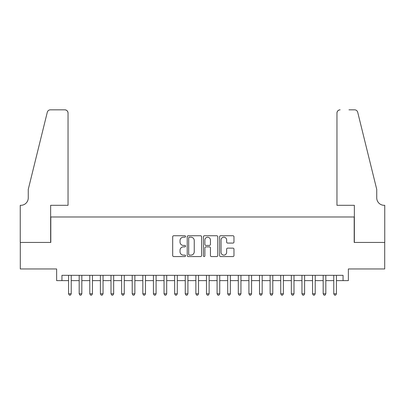 <?xml version="1.0" encoding="UTF-8"?>
<svg xmlns="http://www.w3.org/2000/svg" width="405" height="405" viewBox="0 0 405 405"><rect width="100%" height="100%" fill="white"/><g stroke="black" fill="none" stroke-linecap="round" stroke-linejoin="round"><path stroke-width="0.61" d="M185.525 236.469A0.729 0.729 0 0 0 184.796 235.74L173.735 235.74A1.043 1.043 0 0 0 172.692 236.783L172.692 255.525A1.043 1.043 0 0 0 173.735 256.567L184.796 256.567A0.729 0.729 0 0 0 185.525 255.838A0.729 0.729 0 0 0 184.796 255.109L183.369 255.109A3.331 3.331 0 0 1 180.033 251.778L180.033 250.214A3.331 3.331 0 0 1 183.369 246.883L184.796 246.883A0.729 0.729 0 0 0 185.525 246.154A0.729 0.729 0 0 0 184.796 245.425L183.369 245.425A3.331 3.331 0 0 1 180.033 242.094L180.033 240.529A3.331 3.331 0 0 1 183.369 237.198L184.796 237.198A0.729 0.729 0 0 0 185.525 236.469M232.931 243.081A1.043 1.043 0 0 0 233.974 242.038L233.974 236.783A1.043 1.043 0 0 0 232.931 235.74L220.644 235.74A1.043 1.043 0 0 0 219.601 236.783L219.601 255.525A1.043 1.043 0 0 0 220.644 256.567L232.931 256.567A1.043 1.043 0 0 0 233.974 255.525L233.974 249.171A1.043 1.043 0 0 0 232.931 248.133L227.671 248.133A1.043 1.043 0 0 0 226.633 249.171L226.633 252.32A2.784 2.784 0 0 1 223.849 255.109A2.784 2.784 0 0 1 221.059 252.32L221.059 239.983A2.784 2.784 0 0 1 223.849 237.198A2.784 2.784 0 0 1 226.633 239.983L226.633 242.038A1.043 1.043 0 0 0 227.671 243.081L232.931 243.081M61.94 280.63L61.94 275.324L343.06 275.324L343.06 280.63L348.366 280.63L348.366 268.96L384.699 268.96L384.699 242.438L354.198 242.438L354.198 216.979L50.802 216.979L50.802 242.438L20.301 242.438L20.301 268.96L56.634 268.96L56.634 280.63L68.572 280.63M201.589 236.783A1.043 1.043 0 0 0 200.546 235.74L188.259 235.74A1.043 1.043 0 0 0 187.221 236.783L187.221 255.525A1.043 1.043 0 0 0 188.259 256.567L200.546 256.567A1.043 1.043 0 0 0 201.589 255.525L201.589 236.783M204.454 235.74L216.741 235.74A1.043 1.043 0 0 1 217.779 236.783L217.779 255.525A1.043 1.043 0 0 1 216.741 256.567L211.481 256.567A1.043 1.043 0 0 1 210.438 255.525L210.438 247.921A1.043 1.043 0 0 0 209.4 246.883L205.912 246.883A1.043 1.043 0 0 0 204.869 247.921L204.869 255.838A0.729 0.729 0 0 1 204.14 256.567A0.729 0.729 0 0 1 203.411 255.838L203.411 236.783A1.043 1.043 0 0 1 204.454 235.74M71.224 280.63L79.177 280.63M81.83 280.63L89.788 280.63M92.441 280.63L100.394 280.63M103.047 280.63L111.005 280.63M113.658 280.63L121.611 280.63M124.264 280.63L132.222 280.63M134.87 280.63L142.828 280.63M145.481 280.63L153.434 280.63M156.087 280.63L164.045 280.63M166.698 280.63L174.651 280.63M177.304 280.63L185.262 280.63M187.915 280.63L195.868 280.63M198.521 280.63L206.479 280.63M209.132 280.63L217.085 280.63M219.738 280.63L227.696 280.63M230.349 280.63L238.302 280.63M240.955 280.63L248.913 280.63M251.566 280.63L259.519 280.63M262.172 280.63L270.13 280.63M272.778 280.63L280.736 280.63M283.389 280.63L291.342 280.63M293.995 280.63L301.953 280.63M304.606 280.63L312.559 280.63M315.212 280.63L323.17 280.63M325.822 280.63L333.776 280.63M336.428 280.63L343.06 280.63M189.408 237.198A0.729 0.729 0 0 0 188.679 237.927L188.679 254.381A0.729 0.729 0 0 0 189.408 255.109L190.917 255.109A3.331 3.331 0 0 0 194.248 251.778L194.248 240.529A3.331 3.331 0 0 0 190.917 237.198L189.408 237.198M210.438 240.033A2.784 2.784 0 0 0 207.654 237.249A2.784 2.784 0 0 0 204.869 240.033L204.869 244.382A1.043 1.043 0 0 0 205.912 245.425L209.4 245.425A1.043 1.043 0 0 0 210.438 244.382L210.438 240.033M71.224 275.324L71.224 293.782L68.572 293.782L68.572 275.324M71.224 293.782L70.43 295.164L69.366 295.164L68.572 293.782M68.04 205.31L68.04 113.02A3.184 3.184 0 0 0 64.856 109.836L50.377 109.836A3.184 3.184 0 0 0 47.289 112.256L28.259 189.398L28.259 197.883A7.427 7.427 0 0 1 20.832 205.31L20.25 205.31L20.25 242.438L50.64 242.438L50.64 205.31L68.04 205.31L68.04 113.02C67.837 111.102 66.779 110.038 64.856 109.836L56.052 109.836M47.289 112.256C48.099 110.514 48.099 110.514 47.289 112.256C48.099 110.514 48.099 110.514 47.289 112.256M28.259 197.883A7.427 7.427 0 0 1 20.832 205.31M336.96 205.31L336.96 113.02L336.96 205.31L354.36 205.31L354.36 242.438L384.75 242.438L384.75 205.31L384.168 205.31A7.427 7.427 0 0 1 376.741 197.883A7.427 7.427 0 0 0 384.168 205.31M370.904 165.746L357.711 112.256L376.741 189.398L376.741 197.883M348.948 109.836L354.623 109.836A3.184 3.184 0 0 1 357.711 112.256C356.901 110.514 356.901 110.514 357.711 112.256C356.901 110.514 356.901 110.514 357.711 112.256M340.144 109.836A3.184 3.184 0 0 0 336.96 113.02C337.162 111.102 338.221 110.038 340.144 109.836M81.83 275.324L81.83 293.782L79.177 293.782L79.177 275.324M81.83 293.782L81.035 295.164L79.972 295.164L79.177 293.782M92.441 275.324L92.441 293.782L89.788 293.782L89.788 275.324M92.441 293.782L91.641 295.164L90.583 295.164L89.788 293.782M103.047 275.324L103.047 293.782L100.394 293.782L100.394 275.324M103.047 293.782L102.252 295.164L101.189 295.164L100.394 293.782M113.658 275.324L113.658 293.782L111.005 293.782L111.005 275.324M113.658 293.782L112.858 295.164L111.8 295.164L111.005 293.782M124.264 275.324L124.264 293.782L121.611 293.782L121.611 275.324M124.264 293.782L123.469 295.164L122.406 295.164L121.611 293.782M134.87 275.324L134.87 293.782L132.222 293.782L132.222 275.324M134.87 293.782L134.075 295.164L133.017 295.164L132.222 293.782M145.481 275.324L145.481 293.782L142.828 293.782L142.828 275.324M145.481 293.782L144.686 295.164L143.623 295.164L142.828 293.782M156.087 275.324L156.087 293.782L153.434 293.782L153.434 275.324M156.087 293.782L155.292 295.164L154.234 295.164L153.434 293.782M166.698 275.324L166.698 293.782L164.045 293.782L164.045 275.324M166.698 293.782L165.903 295.164L164.84 295.164L164.045 293.782M177.304 275.324L177.304 293.782L174.651 293.782L174.651 275.324M177.304 293.782L176.509 295.164L175.451 295.164L174.651 293.782M187.915 275.324L187.915 293.782L185.262 293.782L185.262 275.324M187.915 293.782L187.12 295.164L186.057 295.164L185.262 293.782M198.521 275.324L198.521 293.782L195.868 293.782L195.868 275.324M198.521 293.782L197.726 295.164L196.663 295.164L195.868 293.782M209.132 275.324L209.132 293.782L206.479 293.782L206.479 275.324M209.132 293.782L208.337 295.164L207.274 295.164L206.479 293.782M219.738 275.324L219.738 293.782L217.085 293.782L217.085 275.324M219.738 293.782L218.943 295.164L217.88 295.164L217.085 293.782M230.349 275.324L230.349 293.782L227.696 293.782L227.696 275.324M230.349 293.782L229.549 295.164L228.491 295.164L227.696 293.782M240.955 275.324L240.955 293.782L238.302 293.782L238.302 275.324M240.955 293.782L240.16 295.164L239.097 295.164L238.302 293.782M251.566 275.324L251.566 293.782L248.913 293.782L248.913 275.324M251.566 293.782L250.766 295.164L249.708 295.164L248.913 293.782M262.172 275.324L262.172 293.782L259.519 293.782L259.519 275.324M262.172 293.782L261.377 295.164L260.314 295.164L259.519 293.782M272.778 275.324L272.778 293.782L270.13 293.782L270.13 275.324M272.778 293.782L271.983 295.164L270.925 295.164L270.13 293.782M283.389 275.324L283.389 293.782L280.736 293.782L280.736 275.324M283.389 293.782L282.594 295.164L281.531 295.164L280.736 293.782M293.995 275.324L293.995 293.782L291.342 293.782L291.342 275.324M293.995 293.782L293.2 295.164L292.142 295.164L291.342 293.782M304.606 275.324L304.606 293.782L301.953 293.782L301.953 275.324M304.606 293.782L303.811 295.164L302.748 295.164L301.953 293.782M315.212 275.324L315.212 293.782L312.559 293.782L312.559 275.324M315.212 293.782L314.417 295.164L313.359 295.164L312.559 293.782M325.822 275.324L325.822 293.782L323.17 293.782L323.17 275.324M325.822 293.782L325.028 295.164L323.965 295.164L323.17 293.782M336.428 275.324L336.428 293.782L333.776 293.782L333.776 275.324M336.428 293.782L335.634 295.164L334.57 295.164L333.776 293.782"/></g></svg>
